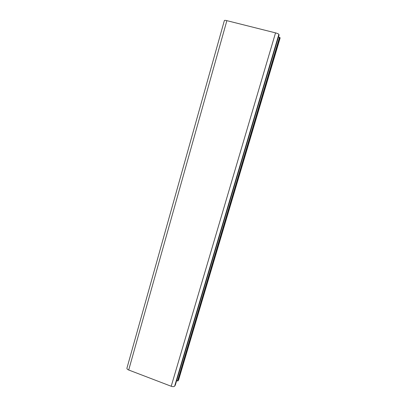 <?xml version="1.0" encoding="UTF-8"?>
<svg xmlns="http://www.w3.org/2000/svg" width="407" height="407" viewBox="0 0 407 407"><rect width="100%" height="100%" fill="white"/><g stroke="black" fill="none" stroke-linecap="round" stroke-linejoin="round"><path stroke-width="0.61" d="M279.075 34.977L175.315 385.088L279.075 34.977L278.866 34.356C278.536 33.883 277.426 33.389 275.534 32.875L226.872 20.655C225.33 20.294 224.496 20.258 224.369 20.543L126.933 368.157C126.786 368.823 127.376 369.439 128.704 370.004L171.21 386.263C172.889 386.818 174.038 386.772 174.654 386.121L175.32 385.063M280.092 38.131L279.904 37.444L278.469 37.012M178.658 379.782L177.951 380.967L176.633 380.637M226.872 20.655L128.704 370.004M275.534 32.875L171.21 386.263M278.866 34.356L174.654 386.121M279.517 37.276L177.549 380.983M279.904 37.444L177.951 380.967M280.097 38.029L178.576 379.996M280.108 38.08L178.622 379.899"/></g></svg>
